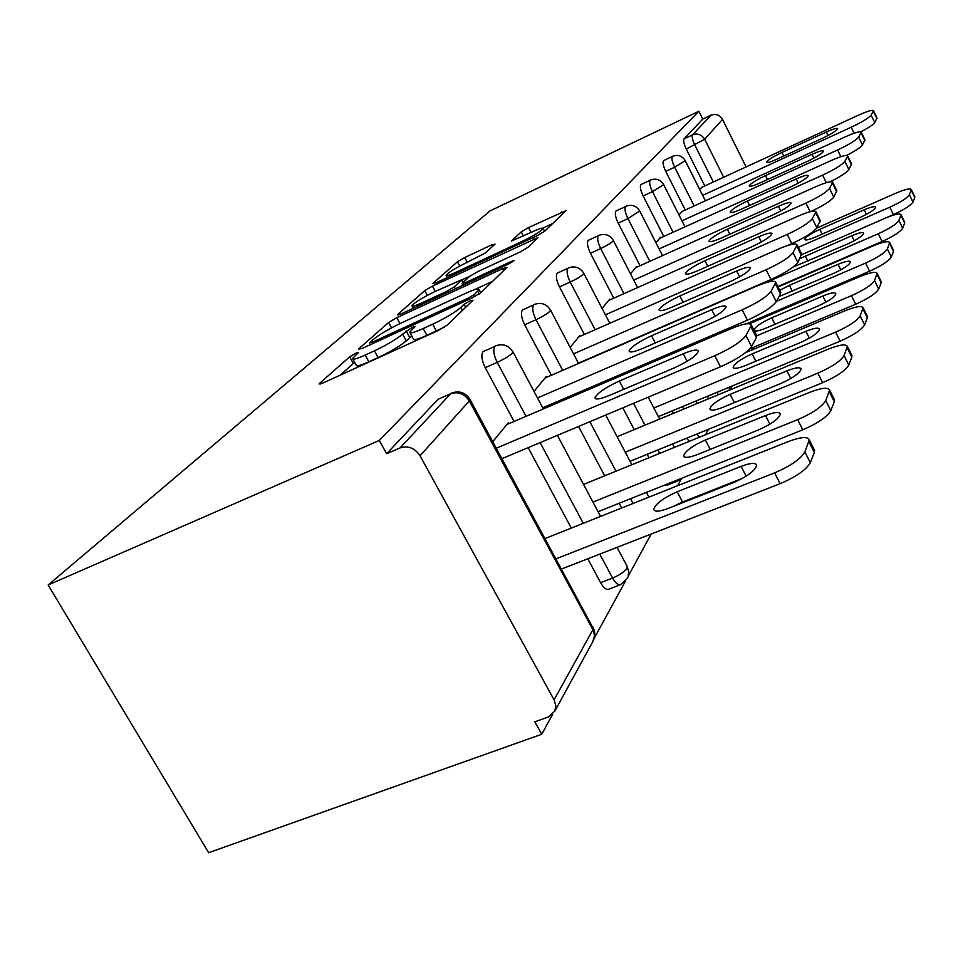 <?xml version="1.0" encoding="UTF-8"?>
<svg xmlns="http://www.w3.org/2000/svg" width="963" height="963" viewBox="0 0 963 963"><rect width="100%" height="100%" fill="white"/><g stroke="black" fill="none" stroke-linecap="round" stroke-linejoin="round"><path stroke-width="1.44" d="M355.744 353.24L349.665 356.828L319.716 383.238L319.078 383.996L322.99 382.997L437.984 330.61L447.109 325.169L472.989 300.251L470.197 300.709L464.13 304.308L460.856 307.438C454.945 312.481 445.556 318.067 432.7 324.194L423.19 328.539C414.259 332.524 409.757 333.74 409.708 332.175L415.113 326.529L412.224 327.312L402.63 334.137C396.395 339.289 387.006 344.85 374.426 350.845L365.182 355.082C356.683 358.874 352.47 360.006 352.518 358.453L358.465 352.506L355.744 353.24M354.673 362.377L340.095 375.209M411.851 336.123L406.278 340.842L402.63 334.137M495.042 244.133L491.587 244.927L464.744 257.518L457.473 261.755L432.929 283.399L436.239 282.761L537.101 235.694L544.697 231.228L566.003 210.608L528.518 227.593L521.26 231.83L511.509 240.979L532.286 231.866C539.244 228.676 542.867 227.533 543.168 228.46C541.098 231.216 534.116 235.514 522.223 241.352L456.089 272.228C449.516 275.237 446.17 276.273 446.038 275.322C448.361 272.445 455.379 268.135 467.091 262.369L485.256 253.004L495.042 244.133M698.849 111.263L379.314 440.452L48.15 584.986L489.998 210.909L698.849 111.263L702.749 119.087L684.067 138.865L692.566 134.844L710.923 115.211L702.749 119.087M396.78 317.682L388.607 322.485L358.573 348.967L361.883 348.582L472.099 297.94L480.693 292.836L506.935 267.437L502.65 268.689L396.78 317.682L399.994 323.592M397.659 314.504L424.743 290.621L432.447 286.119L537.968 237.584L527.917 247.371L520.068 252.005L477.576 271.747L469.679 276.393L462.023 283.579L466.068 282.388L511.016 261.563L514.001 260.672L508.115 264.344L400.981 313.962L397.659 314.504L398.008 315.142M48.15 584.986L208.658 852.7L541.724 734.263L552.678 714.245M420.024 455.764L554.086 699.872L592.907 629.682L469.318 400.945L420.024 455.764C414.812 448.024 408.156 445.4 400.054 447.915L450.696 393.723L438.081 399.272L386.644 453.717L400.054 447.915M554.086 699.872L555.807 705.566L554.869 711.043L548.296 716.99L534.85 721.817L541.724 734.263M772.218 312.806L771.363 314.359M753.295 347.39L751.874 349.99M732.193 385.982L730.074 389.859M708.515 429.281L707.937 430.329M681.744 478.226L677.675 485.677M651.241 533.996L628.285 575.982M625.336 581.363L594.412 637.927M746.096 166.924L722.491 119.4L704.651 139.238L723.646 177.264M508.705 423.744L508.223 422.853L492.791 441.668M665.734 171.39C663.242 166.069 662.496 162.494 663.495 160.64L672.355 156.475C671.38 158.317 672.138 161.892 674.63 167.225L665.734 171.39L685.259 210.006M704.796 185.943L686.27 149.048C683.899 143.969 683.164 140.574 684.067 138.865M379.314 440.452L386.644 453.717M438.081 399.272L450.696 393.723C458.304 391.303 464.515 393.711 469.318 400.945L469.8 399.103M682.562 211.246L678.927 214.821M618.186 223.091C615.417 217.241 614.659 213.22 615.899 211.029L625.589 206.527C624.373 208.706 625.143 212.739 627.912 218.613L618.186 223.091L640.07 265.716M708.539 398.778L707.167 396.371M682.96 349.232L682.358 348.052M636.76 267.208L636.447 266.582L630.512 273.829M559.491 286.914C556.385 280.402 555.627 275.815 557.216 273.155L567.893 268.28C566.34 270.928 567.123 275.514 570.228 282.051L559.491 286.914L584.397 334.462M677.434 481.079L667.01 485.244L664.891 484.967M648.966 457.774L647.148 454.319M634.208 429.606L622.82 407.855M608.748 380.975L608.135 379.807M580.232 336.292L579.846 335.569L570.144 347.39M485.232 367.673C481.681 360.318 480.946 354.986 483.029 351.688L494.934 346.367C492.887 349.665 493.646 354.998 497.209 362.377L485.232 367.673L514.086 421.445M620.076 584.842L608.688 589.2C606.305 590.078 603.596 587.899 600.587 582.663L587.779 558.781M571.312 528.085L528.145 447.651M546.695 377.291L546.262 376.497L534.008 391.423M524.679 324.784C521.356 317.874 520.61 312.939 522.415 309.99L533.683 304.898C531.901 307.847 532.671 312.782 535.994 319.716L524.679 324.784L551.402 375.245M621.713 507.983L619.197 503.24M604.668 475.806L578.534 426.465M564.462 399.91L563.849 398.754M610.061 299.83L609.711 299.168L602.08 308.473M590.463 253.245C587.538 247.07 586.768 242.784 588.176 240.377L598.336 235.694C596.964 238.09 597.746 242.387 600.671 248.574L590.463 253.245L613.756 298.193M689.4 441.307L686.559 438.249M673.438 413.332L672.174 410.9M647.967 364.195L647.365 363.027M660.811 237.825L660.51 237.259L655.984 242.784M643.14 195.958C640.515 190.385 639.769 186.593 640.877 184.583L650.133 180.262C649.05 182.26 649.82 186.052 652.445 191.637L643.14 195.958L663.784 236.477M702.352 187.063L699.704 189.494M710.923 115.211C715.81 113.465 719.674 114.862 722.491 119.4M352.867 359.103L356.178 365.109C356.141 366.686 360.379 365.591 368.877 361.811L365.182 355.082M406.278 340.842C400.078 346.042 390.701 351.615 378.122 357.598L368.877 361.811M410.045 332.789L413.368 338.928C413.452 340.529 417.954 339.349 426.886 335.377L423.19 328.539M444.641 326.999L426.886 335.377M492.683 281.292L473.989 289.911M369.78 342.587L372.127 342.298L468.475 298L474.446 294.449L479.032 289.574C478.792 288.142 474.241 289.43 465.382 293.438L400.548 323.327C388.655 329.021 379.651 334.33 373.536 339.253L369.78 342.587M462.096 279.8L469.98 276.14M434.313 291.849C421.95 297.916 414.475 302.551 411.899 305.752C411.971 306.824 415.39 305.825 422.155 302.743L446.254 291.584L454.283 286.854L462.011 279.643L434.313 291.849M552.726 223.5L542.843 228.123M668.178 508.416L733.264 482.728C747.565 476.372 755.377 470.522 756.677 465.177C755.558 462.505 750.37 462.902 741.113 466.381L677.218 491.768C663.206 498.027 655.37 503.902 653.721 509.367C654.551 512.003 659.366 511.69 668.178 508.416M556.072 558.805L774.601 472.869C790.587 466.008 800.674 459.038 804.875 451.948L809.281 439.826C807.62 436.347 800.578 436.937 788.155 441.632L545.118 538.522M561.585 569.013L780.114 483.679L774.601 472.869M804.875 451.948L810.304 462.685L814.337 452.454L808.98 441.848M742.593 478.286L682.562 501.988L673.498 506.321M810.304 462.685C806.163 469.848 796.088 476.854 780.114 483.679M814.084 449.348L814.337 452.454M756.461 335.16L756.4 337.7L751.549 346.524C746.867 352.843 736.502 359.596 720.456 366.807L714.799 355.72L496.318 448.192M501.976 458.653L720.456 366.807M506.839 424.539L730.905 328.744C743.304 323.64 750.141 322.436 751.393 325.133L745.976 335.497L751.549 346.524M674.1 367.974L609.001 395.588C600.214 399.164 595.555 399.91 595.038 397.815C597.168 393.169 605.282 387.571 619.365 381.023L683.261 353.77C692.493 349.99 697.513 349.136 698.331 351.218C696.55 355.732 688.473 361.318 674.1 367.974M714.799 355.72C730.845 348.474 741.245 341.745 745.976 335.497M697.453 454.548L758.651 429.835C771.941 423.864 779.163 418.568 780.331 413.921C779.248 411.61 774.3 412.152 765.501 415.547L705.373 439.971C692.313 445.857 685.066 451.166 683.61 455.92C684.44 458.207 689.051 457.75 697.453 454.548M592.943 502.084L797.665 419.675C812.64 413.163 821.993 406.783 825.76 400.56L829.576 390.075C827.987 387.066 821.295 387.848 809.498 392.398L583.53 484.413M598.059 511.702L802.793 429.823L797.665 419.675M825.76 400.56L830.804 410.635L834.319 401.715L829.336 391.748M830.804 410.635C827.085 416.931 817.743 423.335 802.793 429.823M834.151 399.224L834.319 401.715M723.153 407.229L780.897 383.467C793.307 377.845 800.036 372.994 801.096 368.937C800.036 366.927 795.318 367.565 786.94 370.875L730.147 394.361C717.941 399.922 711.188 404.773 709.887 408.938C710.706 410.936 715.124 410.37 723.153 407.229M625.276 452.213L817.852 373.163C831.912 366.951 840.639 361.089 844.045 355.564L847.38 346.415C845.863 343.803 839.483 344.706 828.264 349.136L617.114 436.696M630.055 461.301L822.619 382.708L817.852 373.163M844.045 355.564L848.752 365.061L851.846 357.213L847.187 347.812M848.752 365.061C845.394 370.647 836.691 376.533 822.619 382.708M851.725 355.191L851.846 357.213M745.904 365.362L800.554 342.491C812.194 337.17 818.502 332.716 819.465 329.117C818.442 327.36 813.928 328.082 805.923 331.296L752.127 353.915C740.655 359.163 734.336 363.641 733.168 367.312C733.975 369.07 738.224 368.42 745.904 365.362M653.865 408.023L835.643 332.127C848.909 326.204 857.094 320.775 860.176 315.84L863.125 307.787C861.668 305.5 855.589 306.511 844.888 310.82L745.434 352.699M658.355 416.642L840.121 341.155L835.643 332.127M860.176 315.84L864.605 324.832L867.35 317.862L862.98 308.967M864.605 324.832C861.548 329.815 853.387 335.268 840.121 341.155M867.266 316.201L867.35 317.862M754.149 330.586C755.606 331.573 759.626 330.718 766.187 328.034L818.056 306.017C829.011 300.974 834.933 296.845 835.824 293.643C834.837 292.09 830.515 292.872 822.859 296.002L771.76 317.79C760.975 322.761 755.04 326.89 753.945 330.177M756.774 335.798L851.461 295.677C864.016 290.019 871.708 284.964 874.536 280.522L877.149 273.384C875.752 271.373 869.938 272.457 859.706 276.646L749.407 323.737M749.732 348.895L855.662 304.236L851.461 295.677M874.536 280.522L878.689 289.044L881.145 282.833L877.028 274.395M878.689 289.044C875.897 293.534 868.217 298.602 855.662 304.236M881.085 281.449L881.145 282.833M779.043 296.568L833.741 273.323C844.082 268.533 849.667 264.705 850.498 261.828C849.547 260.455 845.406 261.286 838.051 264.331L789.395 285.325L779.741 290.32M776.407 301.359L865.593 263.068C877.51 257.651 884.768 252.932 887.38 248.911L889.716 242.544C888.38 240.762 882.818 241.894 873.02 245.962L778.08 286.986M746.409 323.821L869.577 271.205L865.593 263.068M887.38 248.911L891.305 257.025L893.508 251.427L889.619 243.398M891.305 257.025C888.729 261.081 881.482 265.812 869.577 271.205M893.471 250.272L893.508 251.427M780.536 291.921L780.475 293.956L776.238 301.636C772.061 307.197 762.467 313.372 747.457 320.198L742.208 309.809L537.486 397.948M542.723 407.794L747.457 320.198M545.01 378.026L756.244 286.3C768.017 281.377 774.517 280.064 775.757 282.352L771.074 291.308L776.238 301.636M703.712 322.075L642.514 348.486C634.123 351.964 629.658 352.807 629.092 351.014C630.958 346.981 638.457 341.889 651.566 335.75L711.705 309.689C720.493 306.017 725.295 305.078 726.114 306.86C724.537 310.772 717.074 315.84 703.712 322.075M742.208 309.809C757.231 302.96 766.849 296.785 771.074 291.308M801.625 254.003L797.833 262.405C794.066 267.329 785.134 273.023 771.026 279.499L766.139 269.724L573.551 353.854M578.438 363.147L771.026 279.499M578.691 336.966L778.477 249.056C789.684 244.289 795.883 242.905 797.099 244.879L793.006 252.691L797.833 262.405M729.641 281.906L671.885 307.185C663.88 310.555 659.583 311.47 658.993 309.917C660.654 306.39 667.612 301.732 679.866 295.954L736.671 271C745.049 267.449 749.635 266.45 750.454 267.979C749.045 271.41 742.112 276.044 729.641 281.906M766.139 269.724C780.247 263.224 789.203 257.542 793.006 252.691M820.223 220.479L816.865 227.822C813.446 232.215 805.092 237.488 791.779 243.651L787.204 234.43L605.402 314.841M787.313 245.613L791.779 243.651M608.652 300.468L798.134 216.109C808.836 211.511 814.77 210.066 815.95 211.776L812.339 218.637L816.865 227.822M752.524 246.456L697.85 270.675C690.182 273.961 686.053 274.924 685.439 273.564C686.932 270.447 693.432 266.161 704.94 260.708L758.76 236.778C766.753 233.347 771.158 232.288 771.965 233.624C770.689 236.657 764.213 240.931 752.524 246.456M787.204 234.43C800.518 228.243 808.896 222.983 812.339 218.637M836.775 190.638L833.765 197.102C830.828 200.894 823.269 205.673 811.075 211.451M810.124 211.679L805.911 203.097L633.738 280.089M635.46 267.786L815.661 186.762C825.881 182.308 831.563 180.827 832.718 182.32L829.516 188.399L833.765 197.102M772.856 214.942L720.974 238.174C713.619 241.364 709.635 242.363 709.021 241.171C710.369 238.391 716.472 234.418 727.318 229.254L778.441 206.299C786.085 202.964 790.31 201.881 791.105 203.049C789.937 205.745 783.858 209.705 772.856 214.942M805.911 203.097C818.502 197.21 826.374 192.311 829.516 188.399M851.581 163.891L848.872 169.632C846.694 172.594 840.47 176.638 830.214 181.754M826.302 182.657L822.619 175.122L659.113 248.923M659.595 238.379L831.37 160.448C841.156 156.138 846.609 154.634 847.729 155.946L844.864 161.375L848.872 169.632M791.068 186.726L741.691 209.043C734.613 212.149 730.785 213.172 730.171 212.125C731.399 209.633 737.14 205.938 747.384 201.026L796.076 178.974C803.407 175.735 807.476 174.64 808.246 175.663C807.175 178.083 801.445 181.766 791.068 186.726M822.619 175.122C834.572 169.488 841.987 164.902 844.864 161.375M793.163 267.028L847.861 243.88C857.66 239.318 862.944 235.73 863.727 233.142C862.812 231.914 858.827 232.781 851.774 235.742L799.916 258.602M764.911 282.966L878.316 233.732C889.656 228.544 896.529 224.114 898.936 220.455L901.055 214.725C899.767 213.148 894.422 214.328 885.021 218.276L801.866 254.593L893.411 214.605L889.824 207.201C900.646 202.218 907.17 198.053 909.409 194.707L911.311 189.53C910.083 188.11 904.955 189.326 895.915 193.166L816.696 228.099M777.851 286.541L882.084 241.496L878.316 233.732M898.936 220.455L902.668 228.183L904.654 223.139L900.959 215.483M902.668 228.183C900.285 231.878 893.423 236.32 882.084 241.496M904.63 222.152L904.654 223.139M864.918 139.804L862.475 144.919C860.729 147.351 855.433 150.842 846.585 155.416M840.88 156.656L837.629 149.963L681.973 220.828M681.443 211.752L845.538 136.722C854.927 132.545 860.164 131.028 861.247 132.184L858.671 137.059L862.475 144.919M807.451 161.339L760.349 182.801C753.548 185.811 749.852 186.858 749.238 185.931C750.37 183.68 755.799 180.225 765.513 175.555L811.978 154.333C819.032 151.191 822.932 150.084 823.69 150.986C822.691 153.165 817.286 156.62 807.451 161.339M837.629 149.963C849.005 144.582 856.011 140.273 858.671 137.059M815.661 236.97L860.657 217.205C869.962 212.847 874.982 209.489 875.716 207.141C874.837 206.046 870.997 206.937 864.208 209.814L819.79 229.375C810.593 233.696 805.562 237.067 804.719 239.474C805.453 240.581 809.101 239.751 815.661 236.97M798.315 247.335L889.824 207.201M909.409 194.707L912.948 202.086L914.754 197.499L911.239 190.18M912.948 202.086C910.733 205.456 904.221 209.633 893.411 214.605M914.73 196.657L914.754 197.499M876.98 117.98L874.765 122.578C873.321 124.636 868.686 127.718 860.874 131.835M854.085 133.219L851.196 127.236L702.665 195.369M701.293 187.556L858.37 115.223C867.398 111.178 872.442 109.662 873.477 110.685L871.154 115.079L874.765 122.578M822.282 138.359L777.261 159.027C770.701 161.965 767.126 163.012 766.524 162.193C767.571 160.147 772.711 156.897 781.944 152.443L826.386 132.003C833.176 128.958 836.931 127.838 837.666 128.633C836.751 130.619 831.623 133.869 822.282 138.359M851.196 127.236C862.041 122.072 868.698 118.016 871.154 115.079M353.289 363.412L349.665 356.828M465.707 307.257L464.13 304.308M409.769 337.592L406.145 330.911M592.787 641.659L594.508 635.821L592.883 626.973M783.87 284.482L784.267 283.772M713.33 182.007L694.805 145.028C692.433 139.936 691.687 136.541 692.566 134.844C697.657 133.05 701.69 134.519 704.651 139.238L686.27 149.048M600.587 582.663L612.576 578.053L599.768 554.098M583.289 523.306L540.123 442.619M526.063 416.329L497.209 362.377C504.287 359.091 509.343 355.985 512.376 353.06L512.785 351.579M617.054 547.357L627.346 566.689L626.949 568.146C624.397 571.781 619.606 575.08 612.576 578.053C615.586 583.313 618.27 585.504 620.629 584.637L627.503 578.125L628.117 576.56L628.695 571.553L626.961 565.955M633.04 503.468L630.536 498.714M615.995 471.196L589.862 421.71M575.79 395.059L575.176 393.903M562.729 370.334L535.994 319.716C542.675 316.574 547.369 313.721 550.078 311.133L550.439 309.917M659.703 453.404L657.898 449.938M644.957 425.152L633.558 403.341M619.486 376.377L618.872 375.209M595.134 329.743L570.228 282.051C576.548 279.065 580.93 276.417 583.373 274.106L583.686 273.095M683.658 409.106L682.394 406.663M658.186 359.837L657.573 358.657M623.976 293.643L600.671 248.574C606.666 245.721 610.771 243.254 612.998 241.171L613.262 240.329M707.287 396.6L716.905 392.326M692.698 345.079L692.096 343.887M649.808 261.334L627.912 218.613L639.733 210.981M673.077 232.264L652.445 191.637L663.651 184.667C660.498 179.575 656.104 178.035 650.47 180.021M752.825 322.268L752.332 321.293M694.154 205.938L674.63 167.225L685.223 160.689C682.225 155.825 678.024 154.357 672.655 156.271M681.672 478.262L677.723 480.97L675.617 480.681M699.595 437.154L696.767 434.072M721.275 390.509L717.026 392.555L718.278 394.746M378.122 357.598L374.426 350.845M436.395 331.043L432.7 324.194M462.445 310.399L460.856 307.438M320.198 384.093L319.716 383.238M503.709 270.687L502.65 268.689M358.982 349.713L358.573 348.967M391.52 327.841L388.607 322.485M372.813 343.55L372.127 342.298M469.162 299.288L468.475 298M475.421 296.267L474.446 294.449M479.213 293.992L477.768 291.283M427.295 295.364L424.743 290.621M435.288 291.404L432.447 286.119M534.778 240.762L533.791 238.86M466.682 283.531L466.068 282.388M511.534 262.538L511.016 261.563M422.769 303.875L422.155 302.743M446.856 292.716L446.254 291.584M455.318 288.792L454.283 286.854M462.938 282.604L461.614 280.137M456.631 273.239L456.089 272.228M522.765 242.375L522.223 241.352M523.451 235.995L521.26 231.83M531.058 232.432L528.518 227.593M562.874 213.726L561.935 211.908M459.772 266.065L457.473 261.755M467.284 262.285L464.744 257.518M492.43 246.504L491.587 244.927M682.562 501.988L677.218 491.768M746.144 476.167L741.113 466.381M756.4 337.7L750.911 326.818M619.365 381.023L623.711 389.353M683.261 353.77L687.125 361.294M710.237 449.384L705.373 439.971M769.894 424.189L765.501 415.547M734.36 402.618L730.147 394.361M790.804 378.543L786.94 370.875M755.823 361.209L752.127 353.915M809.341 338.145L805.923 331.296M775.01 324.278L771.76 317.79M825.905 302.153L822.859 296.002M792.296 291.151L789.395 285.325M840.783 269.881L838.051 264.331M780.475 293.956L775.371 283.748M651.566 335.75L655.297 342.972M711.705 309.689L715.076 316.309M801.541 255.652L796.786 246.034M679.866 295.954L683.104 302.274M736.671 271L739.632 276.875M820.151 221.839L815.685 212.751M704.94 260.708L707.769 266.282M758.76 236.778L761.372 242.014M836.703 191.757L832.501 183.151M727.318 229.254L729.798 234.214M778.441 206.299L780.764 210.993M851.509 164.842L847.548 156.656M747.384 201.026L749.599 205.468M796.076 178.974L798.158 183.199M807.921 261.25L805.321 256.002M854.229 240.774L851.774 235.742M864.846 140.598L861.091 132.81M765.513 175.555L767.487 179.551M811.978 154.333L813.843 158.161M822.125 234.129L819.79 229.375M866.435 214.4L864.208 209.814M876.92 118.654L873.345 111.214M781.944 152.443L783.726 156.066M826.386 132.003L828.084 135.482M554.869 711.043L593.569 640.226L594.881 634.978L594.376 630.464L470.1 399.657C465.635 392.603 459.459 390.4 451.587 393.06M789.227 282.171L789.612 281.461M600.575 516.409L557.408 435.348M543.337 408.938L513.014 352.001C508.837 345.368 503.047 343.31 495.668 345.837M648.906 497.137L646.402 492.37M631.86 464.732L605.727 415.041M591.655 388.282L591.041 387.126M578.594 363.448L550.607 310.242C546.683 303.995 541.242 302.069 534.296 304.452M674.365 447.434L672.559 443.955M659.619 419.074L648.219 397.177M634.148 370.105L633.534 368.937M609.796 323.291L583.819 273.36C580.111 267.449 574.983 265.632 568.423 267.895M705.59 434.722L708.142 429.438M697.284 403.449L696.02 401.005M671.813 354.011L671.199 352.819M637.59 287.576L613.359 240.533C609.868 234.924 605.005 233.202 598.781 235.381M729.34 390.159L729.22 387.21M705.422 339.638L704.82 338.434M662.532 255.616L639.817 211.138C636.507 205.805 631.884 204.18 625.974 206.251M748.022 351.615L747.745 350.797M685.018 226.847L663.651 184.667M764.068 317.477L763.575 316.49M705.398 200.798L685.223 160.689M370.31 344.706L369.479 343.165M480.742 292.788L479.032 289.574M462.926 285.277L462.096 283.724M413.259 308.28L412.116 306.15M463.372 282.195L462.011 279.643M447.265 277.609L446.218 275.647M544.637 231.289L543.168 228.46M814.614 450.407L809.281 439.826M654.286 510.438L653.721 509.367M756.87 335.979L751.393 325.133M595.038 397.815L595.471 398.646M834.548 400.018L829.576 390.075M684.031 456.739L683.61 455.92M852.026 355.792L847.38 346.415M710.213 409.576L709.887 408.938M867.494 316.671L863.125 307.787M881.265 281.81L877.149 273.384M893.604 250.561L889.716 242.544M780.849 292.535L775.757 282.352M629.092 351.014L629.417 351.639M801.854 254.473L797.099 244.879M820.404 220.84L815.95 211.776M836.907 190.915L832.718 182.32M851.689 164.119L847.729 155.946M904.739 222.369L901.055 214.725M865.003 139.972L861.247 132.184M914.826 196.837L911.311 189.53M877.052 118.112L873.477 110.685"/></g></svg>

